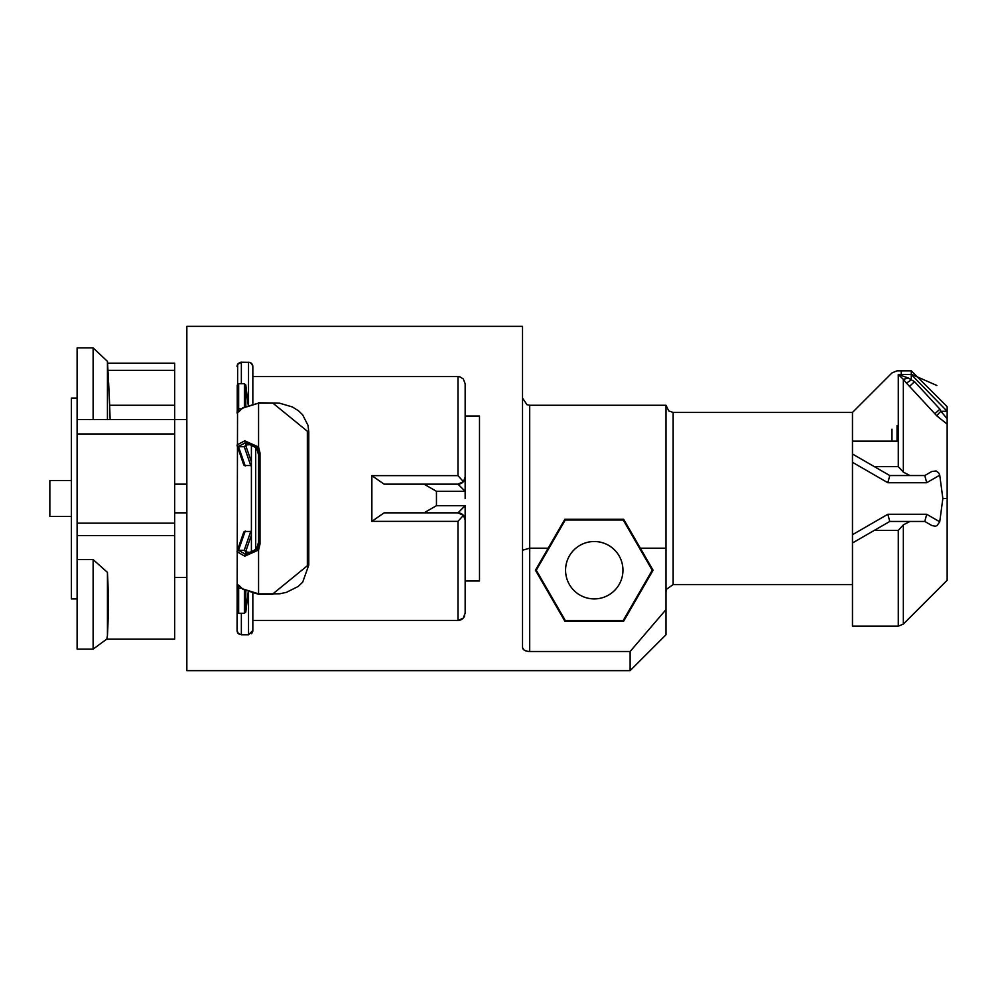 <?xml version="1.0" encoding="UTF-8"?>
<svg xmlns="http://www.w3.org/2000/svg" width="997" height="997" viewBox="0 0 997 997"><rect width="100%" height="100%" fill="white"/><g stroke="black" fill="none" stroke-linecap="round" stroke-linejoin="round"><path stroke-width="1.5" d="M536.261 570.222L565.262 620.446L623.25 620.446L652.237 570.222L623.25 520.01L565.262 520.01L536.261 570.222M594.249 541.533A28.689 28.689 0 0 1 619.1 584.566A28.689 28.689 0 0 1 569.412 584.566A28.689 28.689 0 0 1 594.249 541.533M237.236 445.983L243.667 464.652L245.237 465.948L238.482 446.668L244.228 446.668L247.792 444.338L251.443 444.612L256.79 448.8L258.572 454.906M238.482 446.668L237.112 444.961L238.482 446.668M238.495 411.649L242.695 408.109L258.572 403.162L272.916 403.162L307.35 431.24L307.35 565.76L272.916 593.838L258.572 593.838L242.695 588.891L238.495 585.351M257.326 547.266L258.572 542.094L256.79 548.2L251.443 552.388L247.804 552.662L244.228 550.332L238.495 550.332L237.062 551.715L244.739 556.189L258.572 549.995L260.005 544.063L260.005 452.937L258.572 447.005L244.739 440.811L237.112 444.961M251.406 535.152L245.686 551.565M237.136 551.241L238.495 550.294L245.237 531.052L243.667 532.348L237.124 551.191M251.406 531.638A1.433 1.346 -161.2 0 0 250.745 531.463L250.957 531.052M307.35 565.76A1.433 0.71 0 0 0 308.783 565.062L308.783 431.938L307.998 425.345L302.614 414.752L298.464 410.764L292.32 406.938L279.571 403.187L258.572 402.738L258.572 447.005L257.288 448.152L258.572 453.423L258.572 543.577L257.288 548.849L245.661 554.32A1.433 0.897 102.5 0 0 244.739 556.189M237.249 412.073L237.062 413.057M245.661 445.098L245.661 442.68L245.661 445.098A1.433 1.246 61.4 0 0 246.359 444.961L250.87 444.6L254.372 446.232L257.326 449.734M245.686 445.435L251.406 461.848M250.957 465.948L250.745 465.537A1.433 1.346 -18.8 0 0 251.406 465.362M245.661 551.64L244.203 550.332L250.745 531.463L245.088 531.463A1.433 1.346 18.8 0 0 243.604 532.722M241.424 588.168L238.669 588.168L238.495 585.501M238.495 411.499L238.669 408.832L241.424 408.832M238.532 446.382L245.661 442.68L257.288 448.152M237.249 584.728L237.249 586.909A1.433 1.122 180 0 0 238.669 588.168L238.669 613.267A1.433 1.433 -43.5 0 1 237.249 611.66M238.644 585.027L242.882 589.352A1.433 0.748 -52.3 0 1 242.695 588.891M307.35 431.24A1.433 0.71 -0 0 1 308.783 431.938M258.572 403.149L242.882 407.648A1.433 0.748 52.3 0 0 242.695 408.109M245.661 445.36L244.228 446.668L250.745 465.537L245.025 465.537A1.433 1.346 161.2 0 1 243.679 464.664M238.644 447.155L237.224 445.883M237.286 446.27L237.062 445.385M245.661 442.68A1.433 0.897 -102.5 0 1 244.739 440.811M257.288 548.849L258.572 549.995L258.572 593.838M257.288 449.647L258.422 453.024M245.661 551.615L246.359 552.039A1.433 1.246 118.6 0 0 245.661 551.902L245.661 554.32L238.495 550.332M246.359 552.039L250.87 552.4L254.372 550.768L257.288 547.353M593.352 520.01A50.211 50.211 0 0 1 595.172 520.01A50.211 50.211 0 0 0 593.352 520.01M594.262 598.898A28.689 28.689 0 0 0 619.112 555.865A28.689 28.689 0 0 0 569.412 555.865A28.689 28.689 0 0 0 594.262 598.898M898.272 626.141L898.272 530.416L874.244 530.416L889.773 521.456L852.472 542.991L852.472 498.5L852.472 548.113M874.244 530.416L852.472 542.991L852.472 534.704L887.841 514.278L889.773 521.456L924.792 521.456L931.834 525.519L924.792 521.456L889.773 521.456M852.472 542.991L852.472 626.166L898.272 626.166L903.344 624.072L947.15 580.266L947.15 424.161L936.794 415.849A7.178 0.661 136.4 0 1 940.919 411.287L947.15 418.765L940.981 411.412M889.773 475.544L887.841 482.722L852.472 462.296L852.472 498.326L852.472 441.123L852.472 454.009L889.773 475.544L874.244 466.584L898.272 466.584L903.344 472.142L909.999 475.544L889.773 475.544L924.792 475.544L931.834 471.481L924.792 475.544L909.987 475.544M852.472 462.296L852.472 454.009L874.244 466.584M634.915 540.2L635.737 540.2M897.051 425.47L897.038 441.123L852.472 441.123L852.472 412.434L673.149 412.434L668.8 410.963L665.984 405.256L665.984 548.188L640.348 548.188L623.661 519.287L564.85 519.287L548.163 548.188L529.706 548.188L522.528 550.219L529.706 548.188L529.706 651.502L527.525 651.328L524.036 650.032L522.528 647.576L522.528 326.355L186.85 326.355L186.85 670.645L630.116 670.645L630.116 651.502L529.706 651.502M548.163 548.188L535.439 570.222L564.85 621.168L623.661 621.168L653.072 570.222L640.348 548.188M630.116 651.502L665.984 609.616L665.984 634.777L630.116 670.645M665.984 548.188L665.984 609.616M241.361 613.267L241.361 634.777L248.527 634.777L252.839 630.478A4.3 4.3 0 0 1 251.319 633.756A4.3 4.3 0 0 0 252.839 630.478L252.839 620.433L457.972 620.433A7.178 7.178 0 0 0 464.639 615.909A7.178 7.178 0 0 1 457.972 620.433L457.972 521.369L463.393 515.337L457.972 512.844L384.082 512.844L371.869 521.369L371.869 475.631L457.972 475.631L457.972 376.567L459.854 376.816L463.318 378.947L465.15 383.733L465.15 416.011L479.495 416.011L479.495 580.989L465.15 580.989L465.15 505.965M241.361 634.777L238.345 633.556L237.062 630.478L237.647 364.354L241.361 362.223L249.574 362.347L251.543 363.444L252.839 366.522L252.839 376.567L457.972 376.567M522.528 647.576L522.989 649.01M523.213 649.309L524.322 650.218M524.908 650.53L526.266 651.041M457.972 620.433L463.131 618.252L465.15 613.267L465.15 580.989M852.472 584.566L673.149 584.566L666.382 589.364L665.984 591.744M552.774 540.2L553.597 540.2M436.462 491.322L424.037 484.156L457.972 484.156L465.15 491.322L436.462 491.322L436.462 505.678L465.15 505.678L457.972 512.844A7.178 7.178 0 0 1 465.15 520.023L463.443 515.337M424.037 484.156L384.082 484.156L371.869 475.631M424.037 512.844L436.462 505.678M252.839 376.567L252.839 403.299M252.839 593.701L252.839 620.433M465.15 498.5L465.15 416.011M463.443 481.663L465.15 476.977A7.178 7.178 0 0 1 457.972 484.156L463.393 481.663L457.972 475.631M887.841 514.278L926.712 514.278L939.735 521.792L942.85 498.5L939.747 475.195L926.712 482.722L887.841 482.722M237.062 366.522A4.3 4.3 0 0 1 238.582 363.244M239.592 362.596A4.3 4.3 0 0 1 241.361 362.223L241.361 383.733M237.062 630.478A4.3 4.3 0 0 0 238.345 633.556A4.3 4.3 0 0 1 237.062 630.478M238.532 633.718A4.3 4.3 0 0 0 239.417 634.316A4.3 4.3 0 0 1 238.532 633.718M250.471 362.684A4.3 4.3 0 0 1 252.839 366.522M909.999 521.456L903.344 524.858L898.272 530.416M939.747 521.805L937.018 525.631L935.236 526.254L931.834 525.519M898.272 466.584L898.272 374.511L908.417 378L903.344 379.358L898.272 374.511L911.283 374.498L947.15 411.287L947.15 424.161M936.893 385.49L911.819 374.498M908.417 378L911.283 379.757L911.283 370.822L947.15 406.689L947.15 411.287L940.919 411.287L939.909 409.169L934.837 413.743L906.211 382.823A7.178 1.309 139.3 0 0 911.283 379.757L914.548 381.652L909.476 386.412M906.211 382.823L903.344 379.358L903.344 472.142M931.834 471.481L936.146 470.97L938.75 472.989L939.747 475.195M936.794 415.836L934.837 413.743M926.712 514.278L924.792 521.456M924.792 475.544L926.712 482.722M77.105 398.077L71.373 398.077L71.373 598.923L77.105 598.923M255.706 447.429L255.706 549.571M251.406 552.251L251.406 444.749M186.85 577.4L174.649 577.4M186.85 512.844L174.649 512.844M186.85 484.156L174.649 484.156M186.85 419.6L174.649 419.6L174.649 639.089L106.804 639.089L107.015 638.329M107.838 368.254L107.95 370.336A2295.256 2295.256 0 0 1 109.645 405.256L110.131 419.6M107.664 363.17L174.649 363.17L174.649 419.6L77.105 419.6L77.105 559.591L93.12 559.591L107.439 572.378A2292.016 1146.014 -0 0 1 107.439 635.5L106.804 639.089L93.12 649.122L77.105 649.122L77.105 559.591M93.12 419.6L77.105 419.6L77.105 347.878L93.12 347.878L93.12 419.6M637.444 544.599A50.211 50.211 0 0 1 638.03 545.608M71.373 516.409L49.85 516.409L49.85 480.554L71.373 480.554M238.669 613.267L244.39 613.267L244.39 590.411M245.81 591.233L245.81 611.996L248.153 592.318M244.39 406.589L244.39 383.733L238.669 383.733L237.236 385.166L237.236 409.954A1.433 1.122 180 0 0 237.249 410.091L237.236 410.988M237.087 412.596L237.236 409.954A1.433 1.122 180 0 1 238.669 408.832L238.669 383.733M248.153 404.682L245.81 385.004L245.81 405.767M272.916 593.838L279.783 593.788L286.513 592.318L298.203 586.448L302.702 582.136L308.783 565.062M258.572 453.423L260.005 452.937M258.572 543.577L260.005 544.063M307.35 560.314A1.433 0.698 180 0 1 308.783 560.999M665.984 405.256L529.706 405.256L529.706 548.188M673.149 412.434L673.149 584.566M457.972 521.369L371.869 521.369M248.527 634.777L248.527 592.467M248.527 404.533L248.527 362.223M903.344 524.858L903.344 624.035M942.85 498.5L947.15 498.5M901.251 374.498L901.251 370.847L911.283 370.822M891.966 441.11L891.979 429.196M939.909 409.169L914.548 381.652L939.909 409.169M93.12 347.878L107.439 361.363A2295.256 2295.256 0 0 1 107.95 370.336L174.649 370.336M174.649 405.256L109.645 405.256M107.439 361.363L107.439 419.6M107.439 572.378L107.439 635.5M93.12 559.591L93.12 649.122M174.649 535.551L77.105 535.551M77.105 523.138L174.649 523.138M174.649 433.944L77.105 433.944M237.236 586.012L237.236 611.834L237.087 584.404M242.882 589.352L258.572 594.262L272.916 594.262M242.882 407.648L238.644 411.973M245.81 385.004L244.39 383.733M244.39 613.267L245.81 611.996M245.661 445.385L246.359 444.961M529.706 405.256L527.014 404.732L522.528 398.077M852.472 412.434L891.966 372.928L897.038 370.834L901.251 370.822"/></g></svg>
